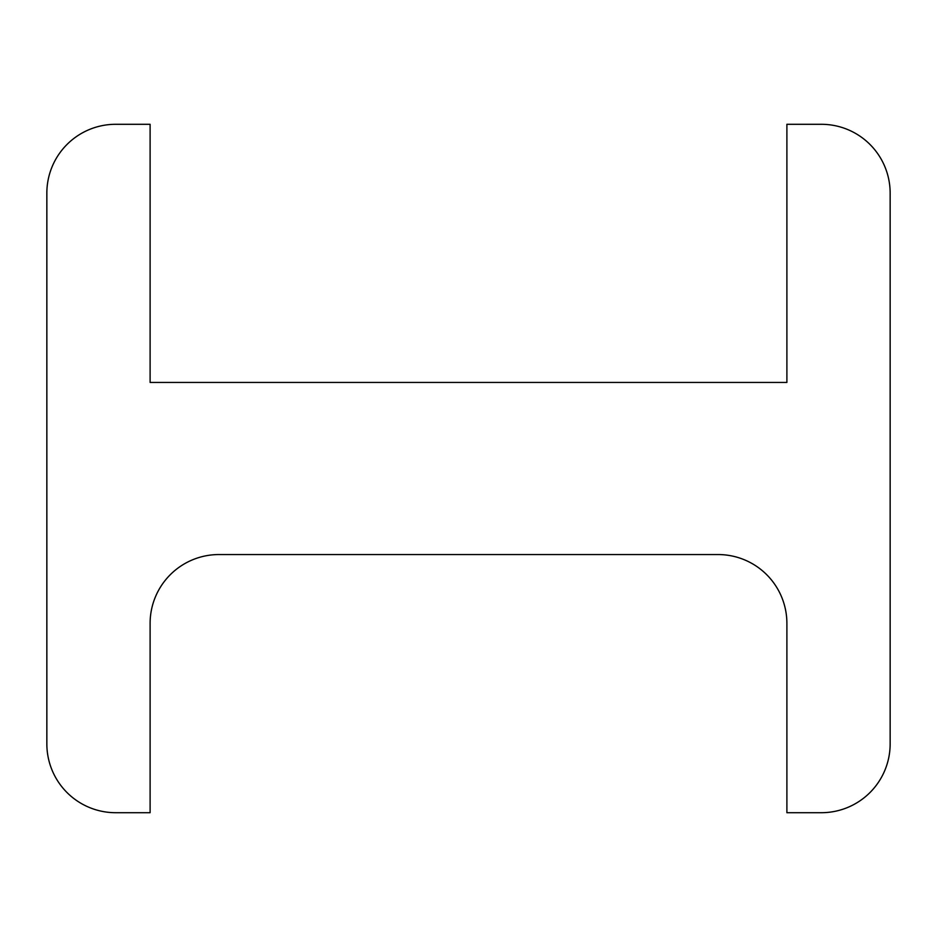 <?xml version="1.0" encoding="UTF-8"?>
<svg xmlns="http://www.w3.org/2000/svg" width="937" height="937" viewBox="0 0 937 937"><rect width="100%" height="100%" fill="white"/><g stroke="black" fill="none" stroke-linecap="round" stroke-linejoin="round"><path stroke-width="1.41" d="M786.893 623.386A68.846 68.846 0 0 0 718.047 554.552L218.953 554.552A68.846 68.846 0 0 0 150.107 623.386L150.107 812.707L115.696 812.707A68.846 68.846 0 0 1 46.85 743.861L46.85 193.139A68.846 68.846 0 0 1 115.696 124.293L150.107 124.293L150.107 382.448L786.893 382.448L786.893 124.293L821.304 124.293A68.846 68.846 0 0 1 890.15 193.139L890.15 743.861A68.846 68.846 0 0 1 821.304 812.707L786.893 812.707L786.893 623.386"/></g></svg>
